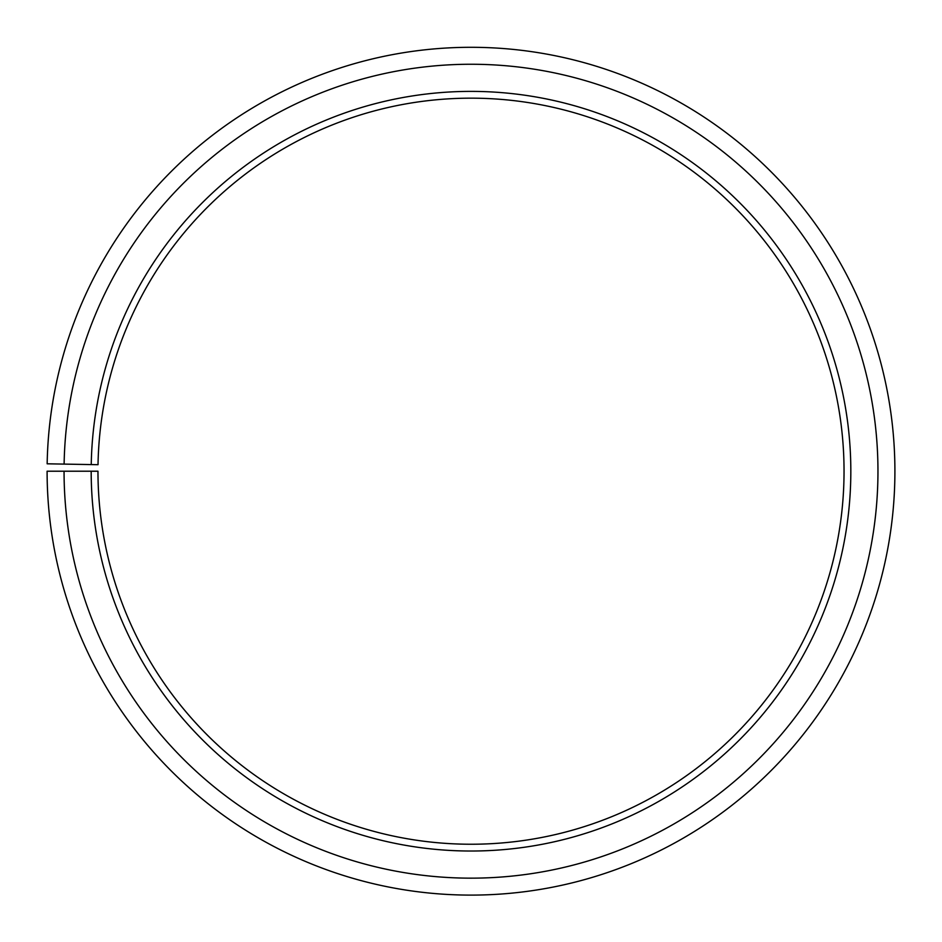 <?xml version="1.0" encoding="UTF-8"?>
<svg xmlns="http://www.w3.org/2000/svg" width="942" height="942" viewBox="0 0 942 942"><rect width="100%" height="100%" fill="white"/><g stroke="black" fill="none" stroke-linecap="round" stroke-linejoin="round"><path stroke-width="1.41" d="M98.027 464.7A373.044 373.044 0 0 1 661.272 150.331A373.044 373.044 0 0 1 655.644 795.342A373.044 373.044 0 0 1 97.968 471.212L91.186 471.212A379.826 379.826 0 0 0 659 801.242A379.826 379.826 0 0 0 664.734 144.503A379.826 379.826 0 0 0 91.244 464.583L98.027 464.7M64.056 471.212A406.956 406.956 0 0 0 672.435 824.815A406.956 406.956 0 0 0 678.57 121.165A406.956 406.956 0 0 0 64.115 464.1L47.159 463.805A423.912 423.912 0 0 1 687.224 106.587A423.912 423.912 0 0 1 680.819 839.546A423.912 423.912 0 0 1 47.1 471.212L91.186 471.212M64.115 464.1L91.244 464.583"/></g></svg>
